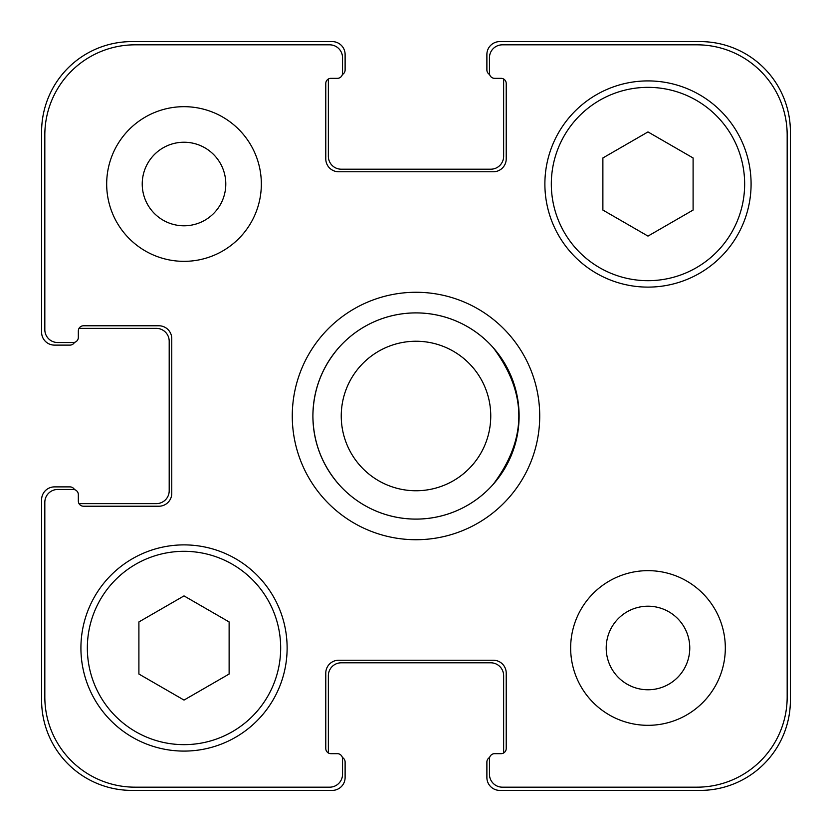 <?xml version="1.0" encoding="UTF-8"?>
<svg xmlns="http://www.w3.org/2000/svg" width="832" height="832" viewBox="0 0 832 832"><rect width="100%" height="100%" fill="white"/><g stroke="black" fill="none" stroke-linecap="round" stroke-linejoin="round"><path stroke-width="1.25" d="M292.271 416A123.729 123.729 0 0 1 477.859 308.849A123.729 123.729 0 0 1 477.859 523.151A123.729 123.729 0 0 1 292.271 416M493.324 347.807C527.332 393.266 527.332 438.734 493.324 484.193A103.106 103.106 0 0 1 338.676 484.193C321.828 464.589 313.227 441.854 312.894 416C313.227 390.146 321.828 367.411 338.676 347.807A103.106 103.106 0 0 1 493.324 347.807M341.245 416A74.755 74.755 0 0 0 453.378 480.74A74.755 74.755 0 0 0 453.378 351.26A74.755 74.755 0 0 0 341.245 416A74.755 74.755 0 0 0 453.378 480.74A74.755 74.755 0 0 0 453.378 351.26A74.755 74.755 0 0 0 341.245 416M312.894 416A103.106 103.106 0 0 0 467.553 505.294A103.106 103.106 0 0 0 467.553 326.706A103.106 103.106 0 0 0 312.894 416M229.122 674.034L184.018 700.076L138.902 674.034L138.902 621.941L184.018 595.899L229.122 621.941L229.122 674.034M693.098 210.059L647.982 236.101L602.878 210.059L602.878 157.966L647.982 131.924L693.098 157.966L693.098 210.059M280.675 647.982A96.658 96.658 0 0 0 135.678 564.273A96.658 96.658 0 0 0 135.678 731.692A96.658 96.658 0 0 0 280.675 647.982M287.123 647.982A103.106 103.106 0 0 1 132.465 737.277A103.106 103.106 0 0 1 132.465 558.698A103.106 103.106 0 0 1 287.123 647.982M744.65 184.018A96.658 96.658 0 0 0 599.654 100.308A96.658 96.658 0 0 0 599.654 267.727A96.658 96.658 0 0 0 744.65 184.018M751.088 184.018A103.106 103.106 0 0 1 596.43 273.302A103.106 103.106 0 0 1 596.43 94.723A103.106 103.106 0 0 1 751.088 184.018M787.176 135.044A90.22 90.22 0 0 0 696.956 44.824L502.351 44.824A12.886 12.886 0 0 0 489.466 57.71L489.466 73.174A5.158 5.158 0 0 0 494.614 78.333L501.062 78.333A5.158 5.158 0 0 1 506.22 83.491L506.22 158.881A12.886 12.886 0 0 1 493.324 171.766L338.676 171.766A12.886 12.886 0 0 1 325.78 158.881L325.78 83.491A5.158 5.158 0 0 1 330.938 78.333L337.386 78.333A5.158 5.158 0 0 0 342.534 73.174L342.534 57.71A12.886 12.886 0 0 0 329.649 44.824L135.044 44.824A90.22 90.22 0 0 0 44.824 135.044L44.824 329.649A12.886 12.886 0 0 0 57.71 342.534L73.174 342.534A5.158 5.158 0 0 0 78.333 337.386L78.333 330.938A5.158 5.158 0 0 1 83.491 325.78L158.881 325.78A12.886 12.886 0 0 1 171.766 338.676L171.766 493.324A12.886 12.886 0 0 1 158.881 506.22L83.491 506.22A5.158 5.158 0 0 1 78.333 501.062L78.333 494.614A5.158 5.158 0 0 0 73.174 489.466L57.71 489.466A12.886 12.886 0 0 0 44.824 502.351L44.824 696.956A90.22 90.22 0 0 0 135.044 787.176L329.649 787.176A12.886 12.886 0 0 0 342.534 774.29L342.534 758.826A5.158 5.158 0 0 0 337.386 753.667L330.938 753.667A5.158 5.158 0 0 1 325.78 748.509L325.78 673.119A12.886 12.886 0 0 1 338.676 660.234L493.324 660.234A12.886 12.886 0 0 1 506.22 673.119L506.22 748.509A5.158 5.158 0 0 1 501.062 753.667L494.614 753.667A5.158 5.158 0 0 0 489.466 758.826L489.466 774.29A12.886 12.886 0 0 0 502.351 787.176L696.956 787.176A90.22 90.22 0 0 0 787.176 696.956L787.176 135.044M261.342 184.018A77.324 77.324 0 0 1 145.35 250.983A77.324 77.324 0 0 1 145.35 117.042A77.324 77.324 0 0 1 261.342 184.018M725.317 647.982A77.324 77.324 0 0 1 609.326 714.958A77.324 77.324 0 0 1 609.326 581.017A77.324 77.324 0 0 1 725.317 647.982M142.23 184.018A41.787 41.787 0 0 0 204.901 220.199A41.787 41.787 0 0 0 204.901 147.826A41.787 41.787 0 0 0 142.23 184.018M606.206 647.982A41.787 41.787 0 0 0 668.876 684.174A41.787 41.787 0 0 0 668.876 611.801A41.787 41.787 0 0 0 606.206 647.982M489.642 74.516A5.158 5.158 0 0 1 486.886 69.95L486.886 54.486A12.886 12.886 0 0 1 499.772 41.6L700.18 41.6A90.22 90.22 0 0 1 790.4 131.82L790.4 700.18A90.22 90.22 0 0 1 700.18 790.4L499.772 790.4A12.886 12.886 0 0 1 486.886 777.514L486.886 762.05A5.158 5.158 0 0 1 489.642 757.484M330.938 78.333A5.158 5.158 0 0 0 328.536 78.926A5.158 5.158 0 0 0 328.359 80.267L328.359 156.302A12.886 12.886 0 0 0 341.245 169.198L490.755 169.198A12.886 12.886 0 0 0 503.641 156.302L503.641 80.267A5.158 5.158 0 0 0 503.464 78.926A5.158 5.158 0 0 0 501.062 78.333L494.614 78.333M503.464 753.074A5.158 5.158 0 0 0 503.641 751.733L503.641 675.698A12.886 12.886 0 0 0 490.755 662.802L341.245 662.802A12.886 12.886 0 0 0 328.359 675.698L328.359 751.733A5.158 5.158 0 0 0 328.536 753.074A5.158 5.158 0 0 0 330.938 753.667L337.386 753.667M74.516 342.358A5.158 5.158 0 0 1 69.95 345.114L54.486 345.114A12.886 12.886 0 0 1 41.6 332.228L41.6 131.82A90.22 90.22 0 0 1 131.82 41.6L332.228 41.6A12.886 12.886 0 0 1 345.114 54.486L345.114 69.95A5.158 5.158 0 0 1 342.358 74.516M342.358 757.484A5.158 5.158 0 0 1 345.114 762.05L345.114 777.514A12.886 12.886 0 0 1 332.228 790.4L131.82 790.4A90.22 90.22 0 0 1 41.6 700.18L41.6 499.772A12.886 12.886 0 0 1 54.486 486.886L69.95 486.886A5.158 5.158 0 0 1 74.516 489.642M78.926 503.464A5.158 5.158 0 0 0 80.267 503.641L156.302 503.641A12.886 12.886 0 0 0 169.198 490.755L169.198 341.245A12.886 12.886 0 0 0 156.302 328.359L80.267 328.359A5.158 5.158 0 0 0 78.926 328.536A5.158 5.158 0 0 0 78.333 330.938L78.333 337.386M338.676 484.193A103.106 103.106 0 0 0 493.324 484.193"/></g></svg>
